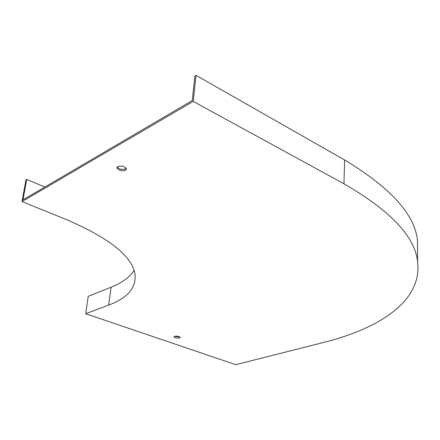 <?xml version="1.0" encoding="UTF-8"?>
<svg xmlns="http://www.w3.org/2000/svg" width="440" height="440" viewBox="0 0 440 440"><rect width="100%" height="100%" fill="white"/><g stroke="black" fill="none" stroke-linecap="round" stroke-linejoin="round"><path stroke-width="0.66" d="M179.894 336.947L174.339 336.397M126.374 168.399L125.774 168.861C122.199 169.901 119.328 169.29 117.172 167.024M417.566 253.193L417.494 240.823C415.041 214.726 390.759 187.781 344.652 159.984L196.014 75.328L194.887 76.021L192.242 100.557L22.946 199.914L26.73 179.382L44.864 187.049M193.215 101.398L22 201.586L66.842 219.764C109.065 237.974 131.78 255.987 134.97 273.807C136.576 287.534 127.804 297.963 108.647 305.085L85.696 313.736L235.763 364.672L324.088 342.32C379.671 328.317 422.307 300.966 417.615 261.888C415.162 236.803 390.605 210.766 343.943 183.777L193.215 101.398L196.014 75.328M22 201.586L26.015 179.817L26.73 179.382M134.129 270.463C129.635 277.299 121.952 282.876 111.084 287.194L88.237 296.329L85.696 313.736M174.592 336.303C177.281 335.929 179.168 336.286 180.235 337.381L179.531 338.008C176.847 338.377 174.966 338.019 173.899 336.93L174.592 336.303M117.744 166.579C121.748 165.523 124.663 166.249 126.489 168.751L125.593 170.214C121.6 171.254 118.69 170.522 116.87 168.025L117.744 166.579M343.943 183.777L344.652 159.984M108.647 305.085L111.084 287.194M417.615 261.888L417.494 240.823M116.87 168.025L116.969 167.321"/></g></svg>
